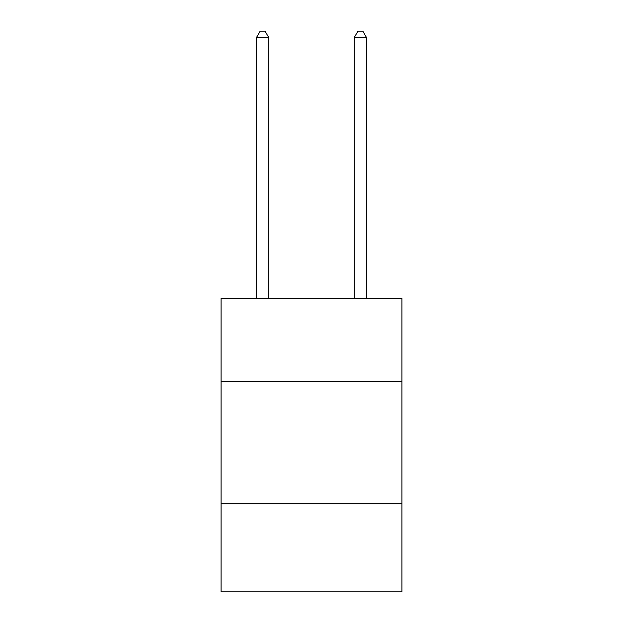 <?xml version="1.0" encoding="UTF-8"?>
<svg xmlns="http://www.w3.org/2000/svg" width="623" height="623" viewBox="0 0 623 623"><rect width="100%" height="100%" fill="white"/><g stroke="black" fill="none" stroke-linecap="round" stroke-linejoin="round"><path stroke-width="0.93" d="M401.936 381.65L401.936 298.549L221.064 298.549L221.064 381.65L401.936 381.65L401.936 591.85L221.064 591.85L221.064 381.65M401.936 503.859L221.064 503.859M268.723 298.549L268.723 37.505L256.505 37.505L256.505 298.549M256.505 37.505L260.173 31.15L265.063 31.15L268.723 37.505M366.495 298.549L366.495 37.505L354.277 37.505L354.277 298.549M354.277 37.505L357.937 31.15L362.827 31.15L366.495 37.505"/></g></svg>
